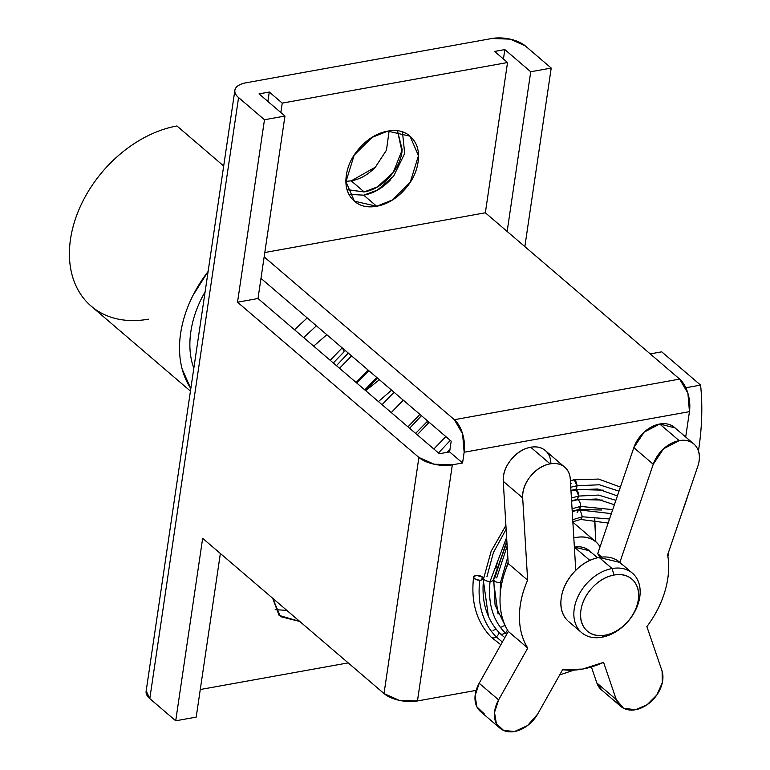 <?xml version="1.0" encoding="UTF-8"?>
<svg xmlns="http://www.w3.org/2000/svg" width="770" height="770" viewBox="0 0 770 770"><rect width="100%" height="100%" fill="white"/><g stroke="black" fill="none" stroke-linecap="round" stroke-linejoin="round"><path stroke-width="1.16" d="M578.472 499.153L579.04 499.46M594.594 518.653L595.807 541.81M578.674 499.124L579.223 499.422M594.777 518.672L595.816 541.82M650.217 353.902L661.719 351.832L700.585 385.096L685.858 387.743L700.585 385.096A293.293 210.123 -49.4 0 1 698.448 450.883A293.293 210.123 130.6 0 0 700.585 385.096L661.719 351.832L650.217 353.902M681.922 512.935A293.293 210.123 130.6 0 0 688.457 493.734A293.293 210.123 -49.4 0 1 682.018 512.676M390.717 179.545L390.679 179.593C382.594 188.188 373.604 193.376 363.709 195.166L376.665 206.254L354.402 201.182L345.951 181.72L354.181 155.117L372.074 137.378L387.762 131.121C397.657 129.331 405.559 131.477 411.478 137.551C417.398 143.624 419.583 151.854 418.052 162.229C416.522 172.595 411.719 182.086 403.634 190.681C395.549 199.276 386.559 204.464 376.665 206.254C366.77 208.035 358.858 205.888 352.939 199.815C347.029 193.742 344.835 185.512 346.365 175.146C347.896 164.77 352.708 155.28 360.793 146.685C368.869 138.09 377.858 132.902 387.762 131.121L410.025 136.194L418.466 155.646L410.237 182.249L392.344 199.988L376.665 206.254L363.709 195.166L377.425 190.075L393.634 176.205L404.693 153.471L402.45 131.93M397.464 130.794L402.248 149.861L393.181 172.47L377.579 186.792L364.181 191.942L351.226 180.854L375.356 167.177L386.453 150.189L389.139 130.9M476.139 690.382L417.456 700.96L452.327 464.83L462.568 462.982L452.327 464.83L434.049 464.195L418.89 457.438L237.526 302.206L264.476 119.745L284.958 116.049L258.008 298.51L237.526 302.206L418.89 457.438L384.018 693.558L202.664 538.336L175.714 720.797L202.664 538.336L384.018 693.558A24.438 11.252 8.4 0 0 417.456 700.96L399.178 700.325L384.018 693.558L418.89 457.438A24.438 11.252 -171.6 0 0 452.327 464.83L417.456 700.96L476.139 690.382M464.146 452.25L462.568 462.982L449.613 451.894L462.568 462.982L464.146 452.25L689.448 411.652L685.704 437.033L689.448 411.652L687.899 393.229L679.66 379.1L485.35 212.79L507.536 62.524L494.59 51.436L507.536 62.524L282.244 103.113L507.536 62.524L485.35 212.79L264.803 252.522L485.35 212.79L679.66 379.1L454.367 419.698A24.438 12.811 79.8 0 1 464.146 452.25L689.448 411.652A24.438 12.811 -100.2 0 0 679.66 379.1L454.367 419.698L462.597 433.828L464.146 452.25M668.812 551.426L667.917 556.614M573.977 670.112L559.675 674.934M497.237 562.851L495.976 568.183M451.191 441.162L449.613 451.894L451.191 441.162L260.982 278.365L451.191 441.162M439.372 453.742L449.613 451.894L439.372 453.742L258.008 298.51L439.372 453.742M258.008 298.51L237.526 302.206L264.476 119.745L284.958 116.049L259.047 93.873L269.288 92.025L267.893 101.448L269.288 92.025L282.244 103.113L280.848 112.535L282.244 103.113L269.288 92.025L259.047 93.873L284.958 116.049L258.008 298.51M196.196 717.111L175.714 720.797L149.803 698.621L238.565 97.569A24.438 11.252 -171.6 0 1 234.879 90.215A24.438 11.252 -171.6 0 1 246.092 82.785C240.433 83.805 236.871 85.759 235.399 88.646C233.936 91.534 234.985 94.498 238.565 97.569L264.476 119.745L238.565 97.569L149.803 698.621L175.714 720.797L196.196 717.111L220.364 553.486L196.196 717.111M494.59 51.436L504.831 49.588L503.436 59.011L504.831 49.588L530.732 71.764L507.151 231.443L530.732 71.764L551.214 68.078L524.851 246.593L551.214 68.078L525.304 45.902L510.154 39.135L491.876 38.5A24.438 11.252 -171.6 0 1 525.304 45.902L551.214 68.078L530.732 71.764L504.831 49.588L494.59 51.436M348.175 662.883L200.267 689.525L348.175 662.883M307.192 317.904L294.515 329.762L307.201 317.914M272.657 598.242L279.096 615.384L299.751 621.438L280.434 616.635L272.695 598.28M491.876 38.5L246.092 82.785L491.876 38.5M375.933 166.57L375.885 166.618C368.503 174.482 360.283 179.227 351.226 180.854L351.187 180.863M146.127 691.277A24.438 11.252 8.4 0 0 149.803 698.621L146.175 690.931M275.159 609.676L286.796 610.35M345.942 181.354L351.226 180.854L364.181 191.942L347.135 189.603M264.158 256.891L454.367 419.698L264.158 256.891M347.164 189.709L364.181 191.942C373.238 190.315 381.458 185.57 388.84 177.706C396.232 169.852 400.631 161.18 402.027 151.69L397.493 130.804M349.022 194.348L363.709 195.166M494.658 578.443L506.814 540.53M567.288 620.264C561.888 614.71 559.877 607.184 561.282 597.703C562.678 588.222 567.076 579.55 574.468 571.687C581.851 563.823 590.07 559.078 599.127 557.451L612.073 568.539L614.037 575.046A34.217 24.515 -49.4 0 1 638.272 599.936A34.217 24.515 -49.4 0 1 605.162 635.154A34.217 24.515 -49.4 0 1 580.926 610.273A34.217 24.515 -49.4 0 1 614.037 575.046L612.073 568.539A39.106 28.018 130.6 0 0 574.237 608.791A39.106 28.018 130.6 0 0 601.938 637.233L605.162 635.154C613.074 633.729 620.264 629.581 626.732 622.699C633.2 615.827 637.05 608.233 638.272 599.936C639.495 591.639 637.743 585.056 633.007 580.195C628.282 575.344 621.948 573.621 614.037 575.046C606.115 576.48 598.925 580.628 592.457 587.51C585.989 594.382 582.149 601.967 580.926 610.273C579.694 618.57 581.446 625.144 586.182 630.004C590.917 634.865 597.241 636.578 605.162 635.154L601.938 637.233A39.106 28.018 -49.4 0 1 578.867 629.783A39.106 28.018 -49.4 0 1 579.329 593.94A39.106 28.018 -49.4 0 1 612.073 568.539L599.127 557.451A39.106 28.018 130.6 0 0 566.374 582.861A39.106 28.018 130.6 0 0 565.921 618.695M190.825 388.561A109.985 78.8 -49.4 0 1 208.112 271.502M148.408 319.175A109.985 78.8 -49.4 0 1 70.513 239.181A109.985 78.8 -49.4 0 1 176.936 125.972L223.695 165.993L176.936 125.972A109.985 78.8 130.6 0 0 84.835 197.428A109.985 78.8 130.6 0 0 83.545 298.221M590.956 552.504A28.105 20.136 130.6 0 0 574.381 547.152L589.81 560.358L574.381 547.152L589.271 550.714M316.422 325.806L303.659 337.587M313.659 346.144L326.827 334.719M365.663 390.659L379.408 379.726M378.426 401.584L391.593 390.149M600.119 546.633L597.491 543.379C592.082 537.826 584.854 535.862 575.806 537.489A39.106 28.018 -49.4 0 1 598.868 544.948M575.806 537.489L573.814 537.903M622.189 564.901A39.106 28.018 130.6 0 0 599.127 557.451L619.85 562.408L653.249 464.281A28.115 20.145 -49.4 0 1 679.169 440.642A28.115 20.145 -49.4 0 1 693.953 444.107A28.115 20.145 -49.4 0 1 697.957 465.86L667.629 554.881A87.992 63.034 -49.4 0 1 646.887 626.616L662.094 671.094A28.115 20.145 -49.4 0 1 635.452 709.738A28.115 20.145 -49.4 0 1 622.237 707.476A28.115 20.145 -49.4 0 1 616.289 699.603L603.574 662.344A87.992 63.034 -49.4 0 1 582.64 669.072A87.992 63.034 -49.4 0 1 562.601 669.727L537.681 714.059A28.115 20.136 -49.4 0 1 514.601 731.5A28.115 20.136 -49.4 0 1 501.905 729.565A28.115 20.136 -49.4 0 1 498.623 699.882L527.748 648.071A87.992 63.034 -49.4 0 1 527.633 580.147L508.2 563.515A87.992 63.034 130.6 0 0 508.325 631.438L527.748 648.071L508.325 631.438L479.19 683.26L498.623 699.882L479.19 683.26A28.115 20.136 130.6 0 0 482.472 712.933M612.073 568.539A39.106 28.018 -49.4 0 1 635.144 575.989A39.106 28.018 -49.4 0 1 634.682 611.823A39.106 28.018 -49.4 0 1 601.938 637.233A39.106 28.018 130.6 0 0 639.774 596.981A39.106 28.018 130.6 0 0 612.073 568.539M208.112 271.473L193.097 295.199C186.667 307.875 182.509 320.618 180.623 333.429C178.727 346.24 179.246 358.137 182.172 369.128L190.816 388.59M193.809 368.358L192.24 363.315C189.641 353.546 189.179 342.968 190.864 331.581C192.538 320.195 196.234 308.866 201.952 297.595L205.128 291.705M545.314 450.566A28.115 20.145 130.6 0 0 530.703 447.245L550.126 463.877A28.115 20.145 -49.4 0 1 564.747 467.197A28.115 20.145 -49.4 0 1 570.31 479.71L575.768 570.349L570.31 479.71C570.098 474.099 568.087 469.796 564.294 466.822C560.493 463.838 555.776 462.866 550.126 463.877L530.703 447.245A28.115 20.145 130.6 0 0 503.253 481.289L522.686 497.921A28.115 20.145 -49.4 0 1 550.126 463.877C542.629 465.234 536.064 469.392 530.443 476.361C524.822 483.329 522.233 490.519 522.686 497.921L503.253 481.289L508.2 563.515L527.633 580.147L522.686 497.921L527.633 580.147C522.147 592.65 519.413 604.893 519.442 616.876C519.461 628.859 522.233 639.264 527.748 648.071L498.623 699.882L494.523 712.404L496.352 723.531L503.647 730.47L514.601 731.5L527.527 725.581L537.681 714.059L562.601 669.727L582.64 669.072L603.574 662.344L616.289 699.603L596.856 682.971L616.289 699.603L623.479 708.217L635.452 709.738L647.137 704.714L656.877 694.915L662.306 682.73L662.094 671.094L646.887 626.616C655.395 615.278 661.478 603.276 665.136 590.619C668.793 577.962 669.631 566.046 667.629 554.881L697.957 465.86C700.488 457.986 699.843 451.48 696.013 446.34C692.192 441.21 686.571 439.304 679.169 440.642L659.736 424.01L679.169 440.642L663.548 448.785L653.249 464.281L633.826 447.649L653.249 464.281L619.85 562.398M674.53 427.475A28.115 20.145 130.6 0 0 659.736 424.01A28.115 20.145 130.6 0 0 633.826 447.649L597.732 553.64L601.745 557.076L597.732 553.64L633.826 447.649L644.124 432.153L659.736 424.01L675.049 427.918M601.813 690.141L596.856 682.971L591.399 666.974L596.856 682.971A28.115 20.145 130.6 0 0 602.804 690.844M599.859 557.326L597.761 553.678M484.224 713.838L476.919 706.899L475.09 695.772L479.19 683.26L508.325 631.438C502.8 622.632 500.028 612.227 500.009 600.244C499.99 588.261 502.714 576.018 508.2 563.515L503.253 481.289C502.81 473.887 505.39 466.697 511.01 459.728C516.631 452.76 523.196 448.602 530.703 447.245C536.344 446.234 541.06 447.206 544.862 450.19C548.654 453.164 550.666 457.467 550.877 463.078M342.64 348.252L344.113 351.794L333.304 362.959M348.281 353.074L336.442 365.644L348.281 353.074M368.387 370.283L368.474 370.957L356.78 383.056M376.713 377.416L364.778 389.899L376.713 377.416M403.365 400.227L391.314 412.605M394.048 392.248L382.132 404.75L394.048 392.248M415.588 433.394L426.869 421.873L429.159 422.297L417.234 434.8M421.44 415.694L409.601 428.264L421.44 415.694M450.296 440.392L438.476 452.981L450.296 440.392M351.563 355.894L339.512 368.272M377.464 378.051L365.413 390.438M403.008 400.458L391.247 412.556M481.019 580.089L482.857 577.433L477.131 575.46L474.214 576.191L473.762 577.885L476.043 579.55L479.729 580.214A4.889 2.281 8.8 0 0 481.019 580.089A4.889 2.281 -171.2 0 1 479.729 580.214C477.131 604.017 482.626 622.901 496.198 636.867A4.889 3.436 -44.1 0 0 498.873 632.363A4.889 3.436 135.9 0 1 496.198 636.867L502.377 642.016L496.198 636.867C482.626 622.901 477.131 604.017 479.729 580.214A4.889 2.281 -171.2 0 1 473.598 577.077A4.889 2.281 -171.2 0 1 477.131 575.46A4.889 2.281 -171.2 0 1 483.252 578.616A4.889 2.281 -171.2 0 1 481.019 580.089M493.06 630.563A4.889 3.436 135.9 0 1 496.352 629.523M573.371 479.835A4.889 2.531 -99.9 0 1 576.942 485.745L599.416 484.782L619.003 491.164L599.416 484.782L576.942 485.745A4.889 2.531 80.1 0 1 575.219 489.431A4.889 2.531 -99.9 0 0 576.942 485.745L570.763 487.256L576.942 485.745L574.304 479.922L570.358 480.499M570.551 483.753L571.677 483.522M506.631 537.402L490.095 581.398A4.889 2.272 8.7 0 0 491.096 581.292A4.889 2.272 8.7 0 0 493.339 579.81A4.889 2.272 -171.3 0 1 491.096 581.292A4.889 2.272 -171.3 0 1 490.095 581.398C487.776 603.083 492.819 620.264 505.207 632.95A4.889 3.427 -44.2 0 0 507.411 629.927A4.889 3.427 135.8 0 1 505.207 632.95L506.689 634.336L505.207 632.95C492.819 620.264 487.776 603.083 490.095 581.398L506.631 537.402M486.929 576.672L493.406 552.581L506.14 529.24M501.588 627.021A4.889 3.427 135.8 0 1 505.139 625.798M602.737 500.096L577 499.441L578.751 496.063L598.511 495.081L615.875 500.365L598.511 495.081L578.751 496.063L571.407 497.978L578.751 496.063L576.278 490.018L570.974 490.827M571.581 500.808L577 499.441L578.751 496.063A4.889 2.541 -100 0 0 575.171 489.845M507.805 556.941L500.49 582.572A4.889 2.272 8.6 0 0 501.183 582.486A4.889 2.272 8.6 0 0 501.992 582.274L500.49 582.572L500.115 596.028L500.49 582.572L507.805 556.941M496.698 577.904L507.151 546.122M601.871 510.019L578.819 509.451L580.541 506.4L612.718 509.625L580.541 506.4A4.889 2.551 79.9 0 1 578.847 509.442M580.541 506.4L572.062 508.778L580.541 506.4A4.889 2.551 -100.1 0 0 576.971 499.855A4.889 2.551 79.9 0 1 580.541 506.4M608.146 523.051L580.638 519.452L582.322 516.776L609.532 518.98L582.322 516.776L572.716 519.692L582.322 516.776L580.291 510.318L578.819 509.856L577.125 512.531M572.841 521.762L580.638 519.452L582.322 516.776L580.291 510.318L578.819 509.856L572.235 511.617M491.193 637.194A4.889 3.436 -44.1 0 0 496.198 636.867A4.889 3.436 135.9 0 1 491.193 637.194M483.685 578.289A4.889 2.272 8.7 0 0 490.095 581.398A4.889 2.272 -171.3 0 1 483.685 578.289M499.961 633.46A4.889 3.427 -44.2 0 0 505.207 632.95A4.889 3.427 135.8 0 1 499.961 633.46M506.91 542.051L493.762 579.531A4.889 2.272 8.6 0 0 500.49 582.572A4.889 2.272 -171.4 0 1 493.762 579.502L495.072 605.104L505.418 626.135M146.108 691.364L234.869 90.302M190.45 391.112L91.158 306.133M581.581 632.594L568.626 621.506M596.163 542.128L572.87 522.195M597.53 557.778L589.012 550.483M632.43 573.178L619.484 562.09M545.333 450.585L564.766 467.217M674.366 427.34L692.605 442.942M499.961 728.17L480.538 711.538M620.812 706.398L601.38 689.766M342.169 347.847L330.224 360.322M368.089 370.033L356.144 382.507M449.988 449.333L447.091 452.346M394.009 392.219L382.064 404.693M419.91 414.385L407.965 426.859M445.801 436.552L433.866 449.025M483.185 579.184L488.401 616.414M603.593 490.182L575.18 489.441L570.955 490.432M506.881 541.685L493.349 579.752L498.055 613.998M508.123 562.244L505.669 569.79M578.819 509.451L572.206 511.241M473.598 577.115C470.73 601.899 476.582 621.919 491.164 637.156L500.847 644.74M620.399 487.073L598.588 479.065L573.438 479.816M505.909 525.429L491.173 551.214L483.675 578.318C481.077 601.062 486.496 619.436 499.932 633.431L504.831 637.647M617.396 495.899L597.732 489.017L575.229 489.826M614.383 504.745L596.875 498.989L577.028 499.846L571.6 501.193M508.162 562.937L507.055 566.229M611.361 513.629L578.819 509.856"/></g></svg>
